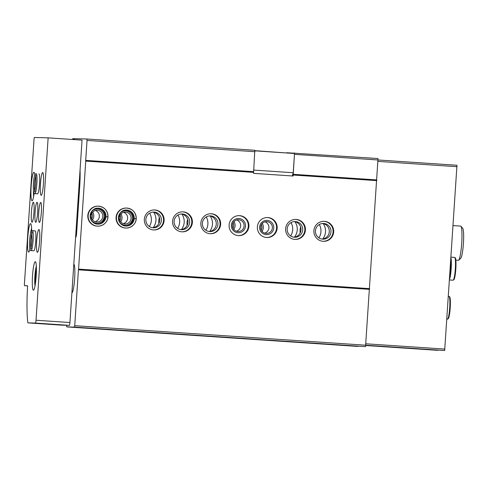 <?xml version="1.0" encoding="UTF-8"?>
<svg xmlns="http://www.w3.org/2000/svg" width="488" height="488" viewBox="0 0 488 488"><rect width="100%" height="100%" fill="white"/><g stroke="black" fill="none" stroke-linecap="round" stroke-linejoin="round"><path stroke-width="0.73" d="M80.062 169.989A26.565 3.422 93.8 0 1 79.709 186.495L76.628 232.947A4.282 0.549 93.8 0 1 75.793 237.211L75.597 237.205M294.453 154.214L293.117 176.022L253.553 173.362L254.809 150.273L86.937 139.007L87.029 140.44L254.895 151.701M286.682 152.976L254.834 150.658M286.7 152.726L378.023 158.539L365.53 346.632L66.771 326.765A47.129 6.069 93.8 0 1 66.496 325.282M72.578 139.489L72.803 138.635L74.335 139.147L74.438 138.677L86.937 139.007M294.374 152.927L294.41 153.494M294.459 154.361L456.969 165.273L444.666 350.518L365.75 345.51L437.632 350.329M293.135 174.308L376.791 179.919M87.029 140.44L85.705 160.387L253.571 171.654M293.184 175.021L376.834 180.633M85.705 160.387L85.748 161.101L253.614 172.368M313.9 230.659A9.998 9.912 91.5 0 0 323.526 241.316A9.998 9.912 91.5 0 0 333.7 231.58A9.998 9.912 91.5 0 0 324.056 221.326A9.998 9.912 91.5 0 0 313.9 230.659M285.639 228.762A9.998 9.912 91.5 0 0 295.264 239.419A9.998 9.912 91.5 0 0 305.439 229.689A9.998 9.912 91.5 0 0 295.795 219.429A9.998 9.912 91.5 0 0 285.639 228.762M257.377 226.865A9.998 9.912 91.5 0 0 267.003 237.522A9.998 9.912 91.5 0 0 277.178 227.792A9.998 9.912 91.5 0 0 267.534 217.538A9.998 9.912 91.5 0 0 257.377 226.865M229.116 224.968A9.998 9.912 91.5 0 0 238.742 235.625A9.998 9.912 91.5 0 0 248.917 225.895A9.998 9.912 91.5 0 0 239.273 215.641A9.998 9.912 91.5 0 0 229.116 224.968M200.855 223.071A9.998 9.912 91.5 0 0 210.487 233.728A9.998 9.912 91.5 0 0 220.655 223.998A9.998 9.912 91.5 0 0 211.011 213.744A9.998 9.912 91.5 0 0 200.855 223.071M172.593 221.18A9.998 9.912 91.5 0 0 182.225 231.837A9.998 9.912 91.5 0 0 192.394 222.101A9.998 9.912 91.5 0 0 182.75 211.847A9.998 9.912 91.5 0 0 172.593 221.18M144.332 219.283A9.998 9.912 91.5 0 0 153.964 229.939A9.998 9.912 91.5 0 0 164.133 220.204A9.998 9.912 91.5 0 0 154.489 209.95A9.998 9.912 91.5 0 0 144.332 219.283M135.402 218.6L136.213 218.624A9.998 9.912 91.5 0 0 126.581 208.065L126.227 208.053A9.998 9.912 91.5 0 0 116.077 217.386A9.998 9.912 91.5 0 0 125.703 228.042L126.05 228.049A9.998 9.912 91.5 0 0 136.201 218.819L133.419 218.594A7.997 7.93 91.5 0 1 125.697 226.029M107.14 216.702L107.952 216.727A9.998 9.912 91.5 0 0 98.32 206.168L97.966 206.156A9.998 9.912 91.5 0 0 87.816 215.489A9.998 9.912 91.5 0 0 97.441 226.145L97.789 226.151A9.998 9.912 91.5 0 0 107.939 216.922L105.158 216.696A7.997 7.93 91.5 0 1 97.441 224.132M85.748 161.101L78.574 269.114L369.66 288.646M403.558 347.993L417.752 348.938L403.558 347.993M374.754 345.968L388.942 346.913L374.754 345.968M78.574 269.114L78.434 269.827L369.52 289.353M78.434 269.827L74.725 325.685L365.811 345.211M74.725 325.685L74.444 327.1L365.53 346.632M74.444 327.1L66.844 326.899M73.755 138.659L74.414 138.708L73.755 138.659M74.335 139.129L74.28 139.605M73.786 139.568L73.798 139.117M71.901 292.867A14.384 1.854 -86.2 0 0 74.64 278.575A14.384 1.854 -86.2 0 0 73.804 264.185M95.087 221.729A5.905 5.856 91.5 0 0 95.386 210.444M91.116 215.739A5.905 5.856 91.5 0 0 96.801 222.034A5.905 5.856 91.5 0 0 102.809 216.288A5.905 5.856 91.5 0 0 97.112 210.23A5.905 5.856 91.5 0 0 91.116 215.739M90.762 219.295A7.143 7.082 91.5 0 0 101.449 221.784A7.143 7.082 91.5 0 0 101.742 210.724A7.143 7.082 91.5 0 0 90.939 212.646M123.348 223.626A5.905 5.856 91.5 0 0 123.647 212.341M119.377 217.636A5.905 5.856 91.5 0 0 125.062 223.931A5.905 5.856 91.5 0 0 131.071 218.185A5.905 5.856 91.5 0 0 125.373 212.127A5.905 5.856 91.5 0 0 119.377 217.636M119.023 221.192A7.143 7.082 91.5 0 0 129.71 223.681A7.143 7.082 91.5 0 0 130.003 212.622A7.143 7.082 91.5 0 0 119.2 214.543M152.604 227.713A7.857 7.79 91.5 0 0 153.012 212.097M145.863 219.405A7.857 7.79 91.5 0 0 153.427 227.78A7.857 7.79 91.5 0 0 161.424 220.137A7.857 7.79 91.5 0 0 153.842 212.079A7.857 7.79 91.5 0 0 145.863 219.405M153.665 229.927A9.998 9.912 91.5 0 0 163.547 220.192A9.998 9.912 91.5 0 0 154.196 209.95M180.865 229.61A7.857 7.79 91.5 0 0 181.274 213.994M174.124 221.302A7.857 7.79 91.5 0 0 181.689 229.677A7.857 7.79 91.5 0 0 189.686 222.028A7.857 7.79 91.5 0 0 182.103 213.976A7.857 7.79 91.5 0 0 174.124 221.302M181.926 231.824A9.998 9.912 91.5 0 0 191.808 222.089A9.998 9.912 91.5 0 0 182.457 211.847M209.126 231.507A7.857 7.79 91.5 0 0 209.535 215.891M202.386 223.199A7.857 7.79 91.5 0 0 209.95 231.574A7.857 7.79 91.5 0 0 217.947 223.925A7.857 7.79 91.5 0 0 210.365 215.867A7.857 7.79 91.5 0 0 202.386 223.199M210.188 233.715A9.998 9.912 91.5 0 0 220.07 223.98A9.998 9.912 91.5 0 0 210.718 213.738M236.393 231.208A5.905 5.856 91.5 0 0 236.692 219.923M232.416 225.224A5.905 5.856 91.5 0 0 238.101 231.513A5.905 5.856 91.5 0 0 244.11 225.767A5.905 5.856 91.5 0 0 238.412 219.71A5.905 5.856 91.5 0 0 232.416 225.224M231.355 225.145A7.143 7.082 91.5 0 0 241.542 232.026A7.143 7.082 91.5 0 0 242.359 219.685A7.143 7.082 91.5 0 0 231.355 225.145M238.449 235.612A9.998 9.912 91.5 0 0 248.331 225.877A9.998 9.912 91.5 0 0 238.98 215.635M264.655 233.105A5.905 5.856 91.5 0 0 264.954 221.82M260.677 227.115A5.905 5.856 91.5 0 0 266.363 233.41A5.905 5.856 91.5 0 0 272.371 227.664A5.905 5.856 91.5 0 0 266.674 221.607A5.905 5.856 91.5 0 0 260.677 227.115M259.616 227.042A7.143 7.082 91.5 0 0 269.803 233.923A7.143 7.082 91.5 0 0 270.62 221.582A7.143 7.082 91.5 0 0 259.616 227.042M266.71 237.51A9.998 9.912 91.5 0 0 276.592 227.774A9.998 9.912 91.5 0 0 267.235 217.532M293.904 237.192A7.857 7.79 91.5 0 0 294.319 221.582M287.17 228.89A7.857 7.79 91.5 0 0 294.734 237.259A7.857 7.79 91.5 0 0 302.725 229.616A7.857 7.79 91.5 0 0 295.149 221.558A7.857 7.79 91.5 0 0 287.17 228.89M294.972 239.407A9.998 9.912 91.5 0 0 304.847 229.671A9.998 9.912 91.5 0 0 295.496 219.429M322.165 239.089A7.857 7.79 91.5 0 0 322.58 223.48M315.431 230.787A7.857 7.79 91.5 0 0 322.995 239.157A7.857 7.79 91.5 0 0 330.986 231.513A7.857 7.79 91.5 0 0 323.41 223.455A7.857 7.79 91.5 0 0 315.431 230.787M323.233 241.304A9.998 9.912 91.5 0 0 333.109 231.568A9.998 9.912 91.5 0 0 323.757 221.326M453.145 225.59L460.641 226.09A17.135 2.208 93.8 0 1 460.916 226.255A17.135 2.208 93.8 0 1 461.703 243.25A17.135 2.208 93.8 0 1 458.641 260.165A17.135 2.208 93.8 0 1 458.348 260.293L455.841 260.122M460.916 226.255L462.728 228.366A15.14 1.952 93.8 0 1 463.423 243.378A15.14 1.952 93.8 0 1 460.721 258.317L458.641 260.165M449.6 279.008A11.425 1.47 -86.2 0 0 451.18 268.565A11.425 1.47 -86.2 0 0 450.985 258.073M449.68 277.751A10.285 1.324 -86.2 0 0 451.034 268.559A10.285 1.324 -86.2 0 0 450.906 259.323M449.741 276.83A11.425 1.47 -86.2 0 0 450.845 260.214M254.889 151.561L254.846 150.847M253.675 170.074L293.221 172.728L294.502 153.5L254.937 150.847M293.221 172.728L292.281 175.961M48.135 137.848L82.045 140.123L69.93 322.519A2.855 0.366 93.8 0 1 69.375 325.356L61.909 325.16A2.855 0.366 93.8 0 1 61.903 325.16L27.993 322.885A2.855 0.366 93.8 0 1 27.822 322.403A45.701 5.886 93.8 0 1 27.572 286.572L27.517 285.761L24.485 285.681L24.4 284.248L34.056 138.903L34.331 137.482L48.135 137.848L36.02 320.244A2.855 0.366 93.8 0 1 35.459 323.08L27.993 322.885L61.903 325.16M33.404 290.195A14.28 1.842 93.8 0 1 33.398 290.195A14.28 1.842 93.8 0 1 32.519 275.824A14.28 1.842 93.8 0 1 35.307 261.696A14.28 1.842 93.8 0 1 36.191 276.031A14.28 1.842 93.8 0 1 33.404 290.195M29.896 249.435A14.28 1.842 93.8 0 1 28.64 252.101A14.28 1.842 93.8 0 1 28.627 252.101A14.28 1.842 93.8 0 1 27.749 237.729A14.28 1.842 93.8 0 1 30.537 223.602A14.28 1.842 93.8 0 1 31.653 230.928M34.166 193.303A14.28 1.842 93.8 0 1 32.043 200.8A14.28 1.842 93.8 0 1 32.037 200.8A14.28 1.842 93.8 0 1 31.153 186.428A14.28 1.842 93.8 0 1 33.947 172.307A14.28 1.842 93.8 0 1 34.813 174.832M32.025 222.211A9.998 1.287 93.8 0 1 32.019 222.211A9.998 1.287 93.8 0 1 31.403 212.152A9.998 1.287 93.8 0 1 33.355 202.264A9.998 1.287 93.8 0 1 33.971 212.298A9.998 1.287 93.8 0 1 32.025 222.211M33.812 250.808A9.998 1.287 93.8 0 1 33.806 250.808L31.116 250.631A9.998 1.287 -86.2 0 0 33.074 240.767A9.998 1.287 -86.2 0 0 32.464 230.684L35.148 230.861A9.998 1.287 93.8 0 1 35.758 240.895A9.998 1.287 93.8 0 1 33.812 250.808M35.703 222.308A9.998 1.287 93.8 0 1 35.697 222.308A9.998 1.287 93.8 0 1 35.081 212.249A9.998 1.287 93.8 0 1 37.033 202.361A9.998 1.287 93.8 0 1 37.649 212.396A9.998 1.287 93.8 0 1 35.703 222.308M38.93 173.862A9.998 1.287 93.8 0 1 39.546 183.897A9.998 1.287 93.8 0 1 37.594 193.809A9.998 1.287 93.8 0 1 37.588 193.809L34.904 193.632A9.998 1.287 -86.2 0 0 36.856 183.769A9.998 1.287 -86.2 0 0 36.246 173.685L36.264 173.685M39.382 222.406A9.998 1.287 93.8 0 1 39.375 222.406A9.998 1.287 93.8 0 1 38.759 212.347A9.998 1.287 93.8 0 1 40.718 202.459A9.998 1.287 93.8 0 1 41.334 212.494A9.998 1.287 93.8 0 1 39.382 222.406M37.399 252.333A11.425 1.47 93.8 0 1 37.387 252.333A11.425 1.47 93.8 0 1 36.685 240.834A11.425 1.47 93.8 0 1 38.918 229.531A11.425 1.47 93.8 0 1 39.626 240.999A11.425 1.47 93.8 0 1 37.399 252.333M41.181 195.334A11.425 1.47 93.8 0 1 41.175 195.334A11.425 1.47 93.8 0 1 40.473 183.836A11.425 1.47 93.8 0 1 42.706 172.532A11.425 1.47 93.8 0 1 43.408 184A11.425 1.47 93.8 0 1 41.181 195.334M35.6 282.156A6.6 0.848 93.8 0 1 35.484 276.025A6.6 0.848 93.8 0 1 36.423 269.962M36.417 270.376L35.484 276.055L35.526 281.771M36.185 276.104L35.484 276.055M300.693 226.938A12.853 12.743 91.5 0 0 300.193 232.989M322.733 239.022A12.853 12.743 91.5 0 0 323.202 223.589M294.471 237.125A12.853 12.743 91.5 0 0 294.941 221.692M262.05 231.318A7.143 7.082 91.5 0 0 262.282 223.437M233.789 229.427A7.143 7.082 91.5 0 0 234.02 221.546M187.648 219.35A12.853 12.743 91.5 0 0 187.148 225.407M209.694 231.44A12.853 12.743 91.5 0 0 210.157 216.001M159.387 217.459A12.853 12.743 91.5 0 0 158.887 223.51M181.432 229.543A12.853 12.743 91.5 0 0 181.896 214.104M153.171 227.646A12.853 12.743 91.5 0 0 153.641 212.207M120.743 221.839A7.143 7.082 91.5 0 0 120.975 213.957M92.482 219.942A7.143 7.082 91.5 0 0 92.72 212.06M318.914 237.863A12.853 12.743 91.5 0 0 319.298 224.511M290.653 235.972A12.853 12.743 91.5 0 0 291.037 222.613M205.869 230.281A12.853 12.743 91.5 0 0 206.253 216.928M177.608 228.384A12.853 12.743 91.5 0 0 177.992 215.031M149.352 226.487A12.853 12.743 91.5 0 0 149.731 213.134M91.671 218.667A5.905 5.856 91.5 0 0 91.829 213.286M119.926 220.564A5.905 5.856 91.5 0 0 120.091 215.184M232.971 228.146A5.905 5.856 91.5 0 0 233.13 222.766M261.233 230.043A5.905 5.856 91.5 0 0 261.391 224.663M35.16 230.861L32.476 230.684M31.116 250.631C30.311 249.947 29.561 251.936 29.506 243.231C29.762 237.327 30.311 233.441 31.153 231.562L32.44 230.678M457.055 166.701L378.017 161.4M444.94 349.097L365.902 343.79M444.666 350.518L365.805 345.223M453.596 279.636A10.852 1.397 -86.2 0 0 455.816 268.931A10.852 1.397 -86.2 0 0 455.048 258.03M454.621 257.402L455.255 257.786C455.292 257.877 456.384 258.445 455.816 268.973C455.194 276.879 454.285 279.319 454.023 279.545L453.09 280.204A11.425 1.47 -86.2 0 0 455.322 268.9A11.425 1.47 -86.2 0 0 454.621 257.402L451.046 257.164M447.99 318.603A10.852 1.397 -86.2 0 0 450.204 307.897A10.852 1.397 -86.2 0 0 449.436 296.997M449.009 296.368L449.643 296.753C449.68 296.838 450.778 297.412 450.204 307.94C449.582 315.846 448.673 318.28 448.411 318.511L447.478 319.164A11.425 1.47 -86.2 0 0 449.71 307.867A11.425 1.47 -86.2 0 0 449.009 296.368L448.448 296.332M69.93 322.519L36.02 320.244M69.375 325.356L35.459 323.08M27.566 285.883L24.491 285.681L27.566 285.883M33.709 196.2A10.712 1.379 93.8 0 1 33.422 191.034M30.683 232.88A10.712 1.379 93.8 0 1 31.586 228.39M35.032 285.809A10.998 1.415 93.8 0 1 34.916 275.982A10.998 1.415 93.8 0 1 36.344 266.265M35.703 176.192A7.997 1.031 -86.2 0 0 34.544 183.586A7.997 1.031 -86.2 0 0 34.703 191.076M31.915 233.185A7.997 1.031 -86.2 0 0 30.762 240.584A7.997 1.031 -86.2 0 0 30.921 248.075M107.958 216.727C107.677 210.487 104.462 206.967 98.32 206.168A9.998 9.912 91.5 0 0 88.145 215.897A9.998 9.912 91.5 0 0 97.789 226.151C104.633 226.042 108.061 220.314 107.946 216.922M97.454 208.144C102.382 208.785 104.951 211.621 105.152 216.641A7.997 7.93 91.5 0 0 97.862 208.169M105.969 216.666A7.997 7.93 91.5 0 0 98.265 208.169A7.997 7.93 91.5 0 0 90.127 215.952A7.997 7.93 91.5 0 0 97.844 224.157A7.997 7.93 91.5 0 0 105.963 216.721M136.219 218.624C135.939 212.384 132.724 208.864 126.581 208.065A9.998 9.912 91.5 0 0 116.406 217.794A9.998 9.912 91.5 0 0 126.05 228.049C132.888 227.933 136.323 222.205 136.207 218.819M125.715 210.041C130.644 210.682 133.206 213.518 133.413 218.539A7.997 7.93 91.5 0 0 126.124 210.06M134.231 218.557A7.997 7.93 91.5 0 0 126.526 210.066A7.997 7.93 91.5 0 0 118.389 217.849A7.997 7.93 91.5 0 0 126.105 226.054A7.997 7.93 91.5 0 0 134.224 218.618M456.969 165.273L378.115 159.979M66.838 326.899L357.924 346.431M453.09 280.204L449.533 279.966M447.478 319.164L446.935 319.128M33.684 196.347L33.404 190.912M30.652 233.002L31.58 228.238M35.008 285.925L34.746 279.465L35.374 271.169L36.338 266.149M34.904 193.632C34.099 192.949 33.349 194.938 33.294 186.233C33.55 180.328 34.093 176.442 34.935 174.57L36.112 173.679M35.038 191.638L34.404 191.882C34.703 192.113 35.148 189.283 35.752 183.39C35.892 177.815 35.813 175.137 35.514 175.351L36.112 175.68M31.25 248.636L30.622 248.88C30.915 249.112 31.36 246.281 31.964 240.389L31.732 232.349L32.324 232.678M97.033 224.132C101.053 224.376 103.761 221.894 105.146 216.702M98.265 208.169C94.208 207.851 91.494 210.444 90.134 215.94C90.914 221.259 93.483 223.998 97.844 224.157M125.294 226.029C129.314 226.273 132.016 223.791 133.407 218.594M126.526 210.066C122.47 209.749 119.755 212.335 118.395 217.837C119.176 223.156 121.744 225.895 126.105 226.054"/></g></svg>
